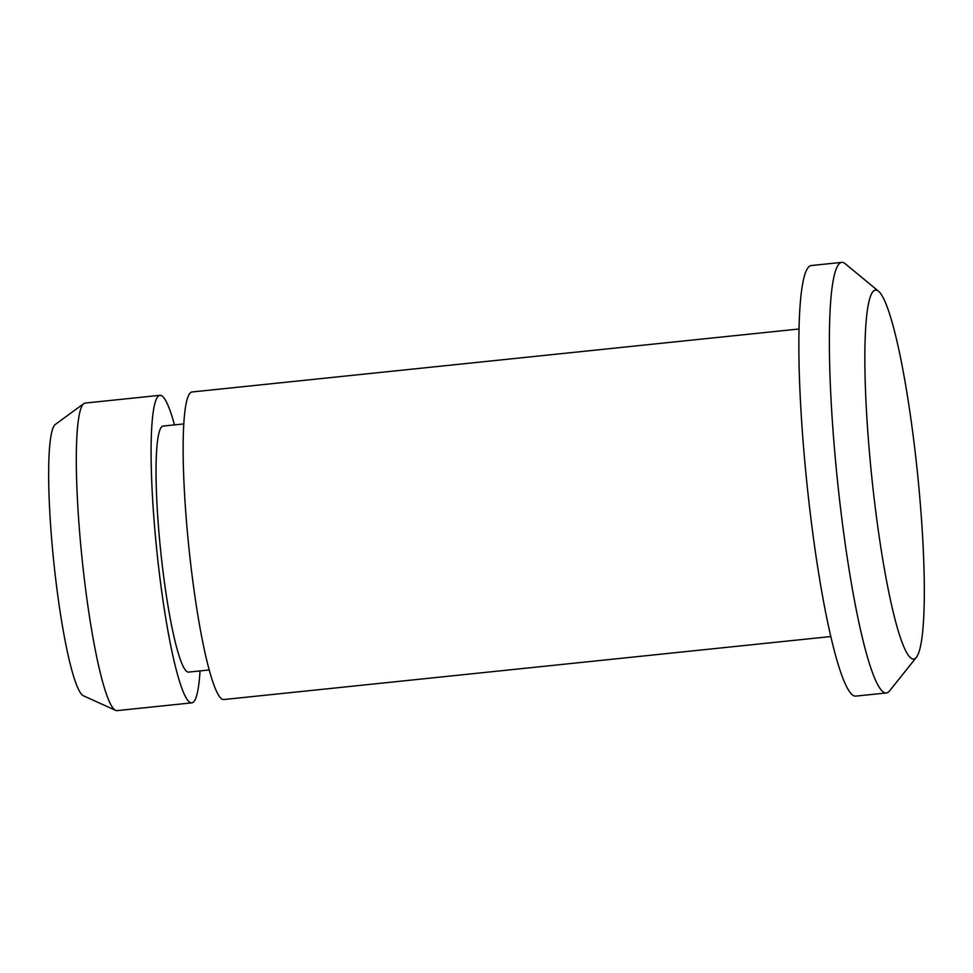 <?xml version="1.0" encoding="UTF-8"?>
<svg xmlns="http://www.w3.org/2000/svg" width="973" height="973" viewBox="0 0 973 973"><rect width="100%" height="100%" fill="white"/><g stroke="black" fill="none" stroke-linecap="round" stroke-linejoin="round"><path stroke-width="1.46" d="M913.963 658.989A185.515 22.926 -95.9 0 1 870.713 466.31A185.515 22.926 -95.9 0 1 878.412 291.109A185.515 22.926 -95.9 0 1 917.381 472.124A185.515 22.926 -95.9 0 1 916.42 657.286A185.515 22.926 -95.9 0 1 913.963 658.989M916.42 657.286L889.541 690.927A216.432 26.745 -95.9 0 1 886.683 692.898A216.432 26.745 -95.9 0 1 886.403 692.946A216.432 26.745 -95.9 0 1 837.449 480.419A216.432 26.745 -95.9 0 1 841.718 262.382A216.432 26.745 -95.9 0 1 845.209 263.707L878.412 291.109M886.403 692.946L855.887 696.109A216.432 26.745 -95.9 0 1 806.933 483.593A216.432 26.745 -95.9 0 1 811.202 265.544L841.718 262.382M830.881 636.537L223.863 699.538A154.598 19.107 -95.9 0 1 188.908 547.738A154.598 19.107 -95.9 0 1 191.949 391.985L798.955 328.996M209.268 669.959L188.628 672.1A123.68 15.288 -95.9 0 1 160.654 550.669A123.68 15.288 -95.9 0 1 163.099 426.065L183.739 423.924M200.037 670.92A154.598 19.107 -95.9 0 1 192.022 702.834A154.598 19.107 -95.9 0 1 191.827 702.859A154.598 19.107 -95.9 0 1 156.86 551.059A154.598 19.107 -95.9 0 1 159.9 395.318A154.598 19.107 -95.9 0 1 174.495 424.885M191.827 702.859L117.052 710.618A154.598 19.107 -95.9 0 1 115.641 710.363A154.598 19.107 -95.9 0 1 82.085 558.818A154.598 19.107 -95.9 0 1 83.812 403.613A154.598 19.107 -95.9 0 1 85.138 403.077L159.9 395.318M115.641 710.363L83.447 695.804A136.743 16.906 -95.9 0 1 53.758 561.762A136.743 16.906 -95.9 0 1 55.279 424.471L83.812 403.613"/></g></svg>
